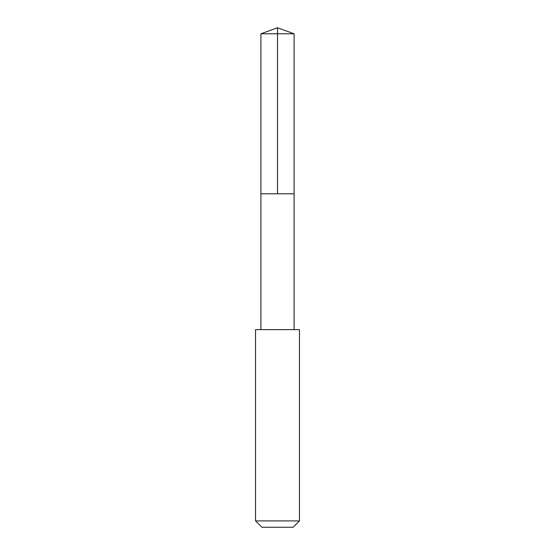 <?xml version="1.0" encoding="UTF-8"?>
<svg xmlns="http://www.w3.org/2000/svg" width="555" height="555" viewBox="0 0 555 555"><rect width="100%" height="100%" fill="white"/><g stroke="black" fill="none" stroke-linecap="round" stroke-linejoin="round"><path stroke-width="0.83" d="M260.899 193.792L294.101 193.792L294.101 33.793L260.899 33.793L260.899 193.792L294.101 193.792L294.101 329.635L260.899 329.635L260.899 193.792M293.491 329.642L255.543 329.642L255.543 520.909L299.457 520.909L299.457 329.642L293.491 329.642M299.457 520.909L293.116 527.25L261.884 527.25L255.543 520.909M260.899 33.793L277.5 27.75L277.5 193.792M277.5 27.75L294.101 33.793M260.899 329.635L255.543 329.642M294.101 329.635L299.457 329.642"/></g></svg>
